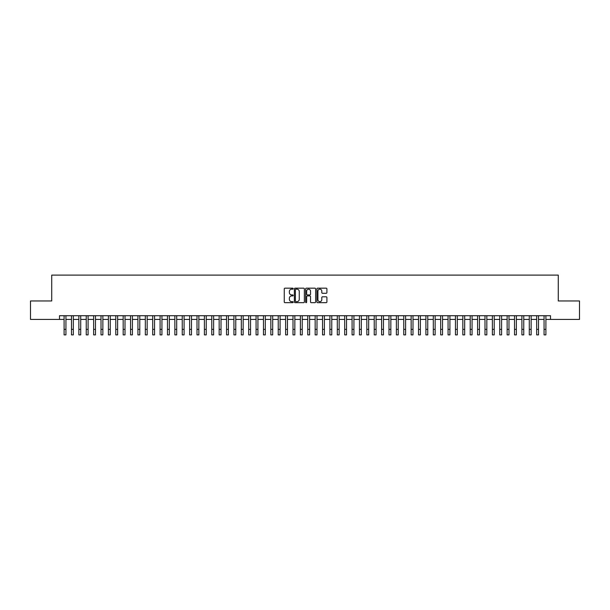 <?xml version="1.0" encoding="UTF-8"?>
<svg xmlns="http://www.w3.org/2000/svg" width="610" height="610" viewBox="0 0 610 610"><rect width="100%" height="100%" fill="white"/><g stroke="black" fill="none" stroke-linecap="round" stroke-linejoin="round"><path stroke-width="0.91" d="M293.189 288.683A0.511 0.511 0 0 0 292.678 288.172L284.977 288.172A0.724 0.724 0 0 0 284.252 288.896L284.252 301.942A0.724 0.724 0 0 0 284.977 302.667L292.678 302.667A0.511 0.511 0 0 0 293.189 302.163A0.511 0.511 0 0 0 292.678 301.653L291.679 301.653A2.318 2.318 0 0 1 289.361 299.335L289.361 298.244A2.318 2.318 0 0 1 291.679 295.926L292.678 295.926A0.511 0.511 0 0 0 293.189 295.423A0.511 0.511 0 0 0 292.678 294.912L291.679 294.912A2.318 2.318 0 0 1 289.361 292.594L289.361 291.504A2.318 2.318 0 0 1 291.679 289.186L292.678 289.186A0.511 0.511 0 0 0 293.189 288.683M326.182 293.28A0.724 0.724 0 0 0 326.907 292.556L326.907 288.896A0.724 0.724 0 0 0 326.182 288.172L317.627 288.172A0.724 0.724 0 0 0 316.903 288.896L316.903 301.942A0.724 0.724 0 0 0 317.627 302.667L326.182 302.667A0.724 0.724 0 0 0 326.907 301.942L326.907 297.52A0.724 0.724 0 0 0 326.182 296.796L322.522 296.796A0.724 0.724 0 0 0 321.798 297.52L321.798 299.716A1.937 1.937 0 0 1 319.861 301.653A1.937 1.937 0 0 1 317.917 299.716L317.917 291.123A1.937 1.937 0 0 1 319.861 289.186A1.937 1.937 0 0 1 321.798 291.123L321.798 292.556A0.724 0.724 0 0 0 322.522 293.28L326.182 293.28M59.483 319.419L30.5 319.419L30.5 300.959L51.728 300.959L51.728 275.11L558.272 275.11L558.272 300.959L579.5 300.959L579.5 319.419L550.517 319.419L550.517 315.728L59.483 315.728L59.483 319.419L64.096 319.419M304.367 288.896A0.724 0.724 0 0 0 303.643 288.172L295.087 288.172A0.724 0.724 0 0 0 294.363 288.896L294.363 301.942A0.724 0.724 0 0 0 295.087 302.667L303.643 302.667A0.724 0.724 0 0 0 304.367 301.942L304.367 288.896M306.357 288.172L314.912 288.172A0.724 0.724 0 0 1 315.637 288.896L315.637 301.942A0.724 0.724 0 0 1 314.912 302.667L311.252 302.667A0.724 0.724 0 0 1 310.528 301.942L310.528 296.651A0.724 0.724 0 0 0 309.804 295.926L307.371 295.926A0.724 0.724 0 0 0 306.647 296.651L306.647 302.163A0.511 0.511 0 0 1 306.144 302.667A0.511 0.511 0 0 1 305.633 302.163L305.633 288.896A0.724 0.724 0 0 1 306.357 288.172M65.941 319.419L71.484 319.419M73.33 319.419L78.865 319.419M80.711 319.419L86.246 319.419M88.092 319.419L93.635 319.419M95.48 319.419L101.016 319.419M102.861 319.419L108.405 319.419M110.25 319.419L115.786 319.419M117.631 319.419L123.167 319.419M125.012 319.419L130.555 319.419M132.4 319.419L137.936 319.419M139.781 319.419L145.325 319.419M147.17 319.419L152.706 319.419M154.551 319.419L160.087 319.419M161.932 319.419L167.475 319.419M169.321 319.419L174.856 319.419M176.702 319.419L182.237 319.419M184.09 319.419L189.626 319.419M191.471 319.419L197.007 319.419M198.852 319.419L204.396 319.419M206.241 319.419L211.777 319.419M213.622 319.419L219.158 319.419M221.011 319.419L226.546 319.419M228.392 319.419L233.927 319.419M235.773 319.419L241.316 319.419M243.161 319.419L248.697 319.419M250.542 319.419L256.078 319.419M257.923 319.419L263.467 319.419M265.312 319.419L270.848 319.419M272.693 319.419L278.236 319.419M280.082 319.419L285.617 319.419M287.462 319.419L292.998 319.419M294.844 319.419L300.387 319.419M302.232 319.419L307.768 319.419M309.613 319.419L315.156 319.419M317.002 319.419L322.537 319.419M324.383 319.419L329.918 319.419M331.764 319.419L337.307 319.419M339.152 319.419L344.688 319.419M346.533 319.419L352.077 319.419M353.922 319.419L359.458 319.419M361.303 319.419L366.839 319.419M368.684 319.419L374.227 319.419M376.073 319.419L381.608 319.419M383.454 319.419L388.989 319.419M390.842 319.419L396.378 319.419M398.223 319.419L403.759 319.419M405.604 319.419L411.148 319.419M412.993 319.419L418.529 319.419M420.374 319.419L425.91 319.419M427.762 319.419L433.298 319.419M435.143 319.419L440.679 319.419M442.524 319.419L448.068 319.419M449.913 319.419L455.449 319.419M457.294 319.419L462.83 319.419M464.675 319.419L470.218 319.419M472.064 319.419L477.599 319.419M479.445 319.419L484.988 319.419M486.833 319.419L492.369 319.419M494.214 319.419L499.75 319.419M501.595 319.419L507.139 319.419M508.984 319.419L514.52 319.419M516.365 319.419L521.908 319.419M523.754 319.419L529.289 319.419M531.135 319.419L536.67 319.419M538.516 319.419L544.059 319.419M545.904 319.419L550.517 319.419M295.888 289.186A0.511 0.511 0 0 0 295.377 289.697L295.377 301.142A0.511 0.511 0 0 0 295.888 301.653L296.94 301.653A2.318 2.318 0 0 0 299.258 299.335L299.258 291.504A2.318 2.318 0 0 0 296.94 289.186L295.888 289.186M310.528 291.161A1.937 1.937 0 0 0 308.591 289.224A1.937 1.937 0 0 0 306.647 291.161L306.647 294.188A0.724 0.724 0 0 0 307.371 294.912L309.804 294.912A0.724 0.724 0 0 0 310.528 294.188L310.528 291.161M64.096 329.347L65.941 329.347L65.941 334.89L64.096 334.89L64.096 315.728M65.941 329.347L65.941 315.728M71.484 329.347L73.33 329.347L73.33 334.89L71.484 334.89L71.484 315.728M73.33 329.347L73.33 315.728M78.865 329.347L80.711 329.347L80.711 334.89L78.865 334.89L78.865 315.728M80.711 329.347L80.711 315.728M86.246 329.347L88.092 329.347L88.092 334.89L86.246 334.89L86.246 315.728M88.092 329.347L88.092 315.728M93.635 329.347L95.48 329.347L95.48 334.89L93.635 334.89L93.635 315.728M95.48 329.347L95.48 315.728M101.016 329.347L102.861 329.347L102.861 334.89L101.016 334.89L101.016 315.728M102.861 329.347L102.861 315.728M108.405 329.347L110.25 329.347L110.25 334.89L108.405 334.89L108.405 315.728M110.25 329.347L110.25 315.728M115.786 329.347L117.631 329.347L117.631 334.89L115.786 334.89L115.786 315.728M117.631 329.347L117.631 315.728M123.167 329.347L125.012 329.347L125.012 334.89L123.167 334.89L123.167 315.728M125.012 329.347L125.012 315.728M130.555 329.347L132.4 329.347L132.4 334.89L130.555 334.89L130.555 315.728M132.4 329.347L132.4 315.728M137.936 329.347L139.781 329.347L139.781 334.89L137.936 334.89L137.936 315.728M139.781 329.347L139.781 315.728M145.325 329.347L147.17 329.347L147.17 334.89L145.325 334.89L145.325 315.728M147.17 329.347L147.17 315.728M152.706 329.347L154.551 329.347L154.551 334.89L152.706 334.89L152.706 315.728M154.551 329.347L154.551 315.728M160.087 329.347L161.932 329.347L161.932 334.89L160.087 334.89L160.087 315.728M161.932 329.347L161.932 315.728M167.475 329.347L169.321 329.347L169.321 334.89L167.475 334.89L167.475 315.728M169.321 329.347L169.321 315.728M174.856 329.347L176.702 329.347L176.702 334.89L174.856 334.89L174.856 315.728M176.702 329.347L176.702 315.728M182.237 329.347L184.09 329.347L184.09 334.89L182.237 334.89L182.237 315.728M184.09 329.347L184.09 315.728M189.626 329.347L191.471 329.347L191.471 334.89L189.626 334.89L189.626 315.728M191.471 329.347L191.471 315.728M197.007 329.347L198.852 329.347L198.852 334.89L197.007 334.89L197.007 315.728M198.852 329.347L198.852 315.728M204.396 329.347L206.241 329.347L206.241 334.89L204.396 334.89L204.396 315.728M206.241 329.347L206.241 315.728M211.777 329.347L213.622 329.347L213.622 334.89L211.777 334.89L211.777 315.728M213.622 329.347L213.622 315.728M219.158 329.347L221.011 329.347L221.011 334.89L219.158 334.89L219.158 315.728M221.011 329.347L221.011 315.728M226.546 329.347L228.392 329.347L228.392 334.89L226.546 334.89L226.546 315.728M228.392 329.347L228.392 315.728M233.927 329.347L235.773 329.347L235.773 334.89L233.927 334.89L233.927 315.728M235.773 329.347L235.773 315.728M241.316 329.347L243.161 329.347L243.161 334.89L241.316 334.89L241.316 315.728M243.161 329.347L243.161 315.728M248.697 329.347L250.542 329.347L250.542 334.89L248.697 334.89L248.697 315.728M250.542 329.347L250.542 315.728M256.078 329.347L257.923 329.347L257.923 334.89L256.078 334.89L256.078 315.728M257.923 329.347L257.923 315.728M263.467 329.347L265.312 329.347L265.312 334.89L263.467 334.89L263.467 315.728M265.312 329.347L265.312 315.728M270.848 329.347L272.693 329.347L272.693 334.89L270.848 334.89L270.848 315.728M272.693 329.347L272.693 315.728M278.236 329.347L280.082 329.347L280.082 334.89L278.236 334.89L278.236 315.728M280.082 329.347L280.082 315.728M285.617 329.347L287.462 329.347L287.462 334.89L285.617 334.89L285.617 315.728M287.462 329.347L287.462 315.728M292.998 329.347L294.844 329.347L294.844 334.89L292.998 334.89L292.998 315.728M294.844 329.347L294.844 315.728M300.387 329.347L302.232 329.347L302.232 334.89L300.387 334.89L300.387 315.728M302.232 329.347L302.232 315.728M307.768 329.347L309.613 329.347L309.613 334.89L307.768 334.89L307.768 315.728M309.613 329.347L309.613 315.728M315.156 329.347L317.002 329.347L317.002 334.89L315.156 334.89L315.156 315.728M317.002 329.347L317.002 315.728M322.537 329.347L324.383 329.347L324.383 334.89L322.537 334.89L322.537 315.728M324.383 329.347L324.383 315.728M329.918 329.347L331.764 329.347L331.764 334.89L329.918 334.89L329.918 315.728M331.764 329.347L331.764 315.728M337.307 329.347L339.152 329.347L339.152 334.89L337.307 334.89L337.307 315.728M339.152 329.347L339.152 315.728M344.688 329.347L346.533 329.347L346.533 334.89L344.688 334.89L344.688 315.728M346.533 329.347L346.533 315.728M352.077 329.347L353.922 329.347L353.922 334.89L352.077 334.89L352.077 315.728M353.922 329.347L353.922 315.728M359.458 329.347L361.303 329.347L361.303 334.89L359.458 334.89L359.458 315.728M361.303 329.347L361.303 315.728M366.839 329.347L368.684 329.347L368.684 334.89L366.839 334.89L366.839 315.728M368.684 329.347L368.684 315.728M374.227 329.347L376.073 329.347L376.073 334.89L374.227 334.89L374.227 315.728M376.073 329.347L376.073 315.728M381.608 329.347L383.454 329.347L383.454 334.89L381.608 334.89L381.608 315.728M383.454 329.347L383.454 315.728M388.989 329.347L390.842 329.347L390.842 334.89L388.989 334.89L388.989 315.728M390.842 329.347L390.842 315.728M396.378 329.347L398.223 329.347L398.223 334.89L396.378 334.89L396.378 315.728M398.223 329.347L398.223 315.728M403.759 329.347L405.604 329.347L405.604 334.89L403.759 334.89L403.759 315.728M405.604 329.347L405.604 315.728M411.148 329.347L412.993 329.347L412.993 334.89L411.148 334.89L411.148 315.728M412.993 329.347L412.993 315.728M418.529 329.347L420.374 329.347L420.374 334.89L418.529 334.89L418.529 315.728M420.374 329.347L420.374 315.728M425.91 329.347L427.762 329.347L427.762 334.89L425.91 334.89L425.91 315.728M427.762 329.347L427.762 315.728M433.298 329.347L435.143 329.347L435.143 334.89L433.298 334.89L433.298 315.728M435.143 329.347L435.143 315.728M440.679 329.347L442.524 329.347L442.524 334.89L440.679 334.89L440.679 315.728M442.524 329.347L442.524 315.728M448.068 329.347L449.913 329.347L449.913 334.89L448.068 334.89L448.068 315.728M449.913 329.347L449.913 315.728M455.449 329.347L457.294 329.347L457.294 334.89L455.449 334.89L455.449 315.728M457.294 329.347L457.294 315.728M462.83 329.347L464.675 329.347L464.675 334.89L462.83 334.89L462.83 315.728M464.675 329.347L464.675 315.728M470.218 329.347L472.064 329.347L472.064 334.89L470.218 334.89L470.218 315.728M472.064 329.347L472.064 315.728M477.599 329.347L479.445 329.347L479.445 334.89L477.599 334.89L477.599 315.728M479.445 329.347L479.445 315.728M484.988 329.347L486.833 329.347L486.833 334.89L484.988 334.89L484.988 315.728M486.833 329.347L486.833 315.728M492.369 329.347L494.214 329.347L494.214 334.89L492.369 334.89L492.369 315.728M494.214 329.347L494.214 315.728M499.75 329.347L501.595 329.347L501.595 334.89L499.75 334.89L499.75 315.728M501.595 329.347L501.595 315.728M507.139 329.347L508.984 329.347L508.984 334.89L507.139 334.89L507.139 315.728M508.984 329.347L508.984 315.728M514.52 329.347L516.365 329.347L516.365 334.89L514.52 334.89L514.52 315.728M516.365 329.347L516.365 315.728M521.908 329.347L523.754 329.347L523.754 334.89L521.908 334.89L521.908 315.728M523.754 329.347L523.754 315.728M529.289 329.347L531.135 329.347L531.135 334.89L529.289 334.89L529.289 315.728M531.135 329.347L531.135 315.728M536.67 329.347L538.516 329.347L538.516 334.89L536.67 334.89L536.67 315.728M538.516 329.347L538.516 315.728M544.059 329.347L545.904 329.347L545.904 334.89L544.059 334.89L544.059 315.728M545.904 329.347L545.904 315.728"/></g></svg>
